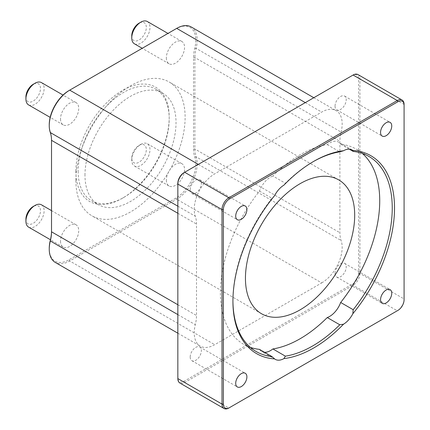 <?xml version="1.0" encoding="UTF-8"?>
<svg xmlns="http://www.w3.org/2000/svg" width="430" height="430" viewBox="0 0 430 430"><rect width="100%" height="100%" fill="white"/><g stroke="black" fill="none" stroke-linecap="round" stroke-linejoin="round"><path stroke-width="0.32" stroke-dasharray="2.15 1.61" d="M49.246 248.357A28.004 16.168 120 0 0 69.047 259.79L176.02 198.031A28.004 16.168 120 0 0 194.785 157.031A33.475 19.328 -60 0 1 193.548 149.017L193.548 57.55A33.475 19.328 -60 0 1 194.785 48.106A28.004 16.168 120 0 0 176.02 28.772L69.047 90.536M49.246 124.834A28.004 16.168 120 0 0 50.283 131.537A33.475 19.328 -60 0 1 51.519 139.551L51.519 140.336M51.519 139.551L51.519 231.802M191.189 26.945A28.971 16.727 -60 0 1 196.118 48.38A32.508 18.77 120 0 0 194.914 57.55L194.914 149.017A32.508 18.77 120 0 0 196.118 156.799A28.971 16.727 -60 0 1 176.703 199.214L69.73 260.978A28.971 16.727 -60 0 1 55.244 262.407M321.694 282.918A28.971 16.727 120 0 0 341.103 240.504A32.508 18.77 -60 0 1 339.899 232.721L339.899 141.26A32.508 18.77 -60 0 1 341.103 132.085A28.971 16.727 120 0 0 336.174 110.65A28.971 16.727 120 0 0 321.694 112.085L214.715 173.849A28.971 16.727 120 0 0 195.301 216.263A32.508 18.77 -60 0 1 196.505 224.046L196.505 315.512A32.508 18.77 -60 0 1 195.301 324.682A28.971 16.727 120 0 0 200.229 346.118A28.971 16.727 120 0 0 214.715 344.683L321.694 282.918L176.703 199.214L176.02 198.031M75.873 171.221A65.989 38.098 -60 0 1 122.534 90.402A65.989 38.098 -60 0 1 169.194 117.342A65.989 38.098 -60 0 1 122.534 198.16A65.989 38.098 -60 0 1 75.873 171.221M166.351 180.095A12.873 7.434 120 0 0 169.017 185.986A12.873 7.434 120 0 0 181.89 178.552A12.873 7.434 120 0 0 181.89 163.685A12.873 7.434 120 0 0 171.968 167.136A12.873 7.434 120 0 0 166.351 180.095M166.351 57.883A12.873 7.434 120 0 0 169.017 63.774A12.873 7.434 120 0 0 181.89 56.341A12.873 7.434 120 0 0 181.89 41.473A12.873 7.434 120 0 0 171.968 44.924A12.873 7.434 120 0 0 166.351 57.883M60.512 118.986A12.873 7.434 120 0 0 63.178 124.883A12.873 7.434 120 0 0 76.051 117.449A12.873 7.434 120 0 0 76.051 102.576A12.873 7.434 120 0 0 66.129 106.027A12.873 7.434 120 0 0 60.512 118.986M60.512 241.198A12.873 7.434 120 0 0 63.178 247.094A12.873 7.434 120 0 0 76.051 239.66A12.873 7.434 120 0 0 76.051 224.793A12.873 7.434 120 0 0 66.129 228.239A12.873 7.434 120 0 0 60.512 241.198M177.843 183.309L177.843 377.798A8.691 5.02 120 0 0 183.986 381.346L352.417 284.101A8.691 5.02 120 0 0 358.566 273.458L358.566 78.969A8.691 5.02 120 0 0 352.417 75.422L183.986 172.666M177.843 377.798L177.843 378.588M357.932 74.551A9.659 5.574 -60 0 1 359.931 78.969L359.931 273.458A9.659 5.574 -60 0 1 353.1 285.284L184.669 382.528A9.659 5.574 -60 0 1 179.842 383.006M183.986 381.346L184.669 382.528L228.83 408.022L397.255 310.777A9.659 5.574 120 0 0 404.087 298.952L404.087 104.463L359.931 78.969L358.566 78.969M190.184 357.056A7.912 4.569 120 0 0 191.823 360.679A7.912 4.569 120 0 0 199.735 356.11A7.912 4.569 120 0 0 199.735 346.972A7.912 4.569 120 0 0 193.64 349.096A7.912 4.569 120 0 0 190.184 357.056M335.035 106.172A7.912 4.569 120 0 0 336.674 109.795A7.912 4.569 120 0 0 344.586 105.226A7.912 4.569 120 0 0 344.586 96.089A7.912 4.569 120 0 0 338.485 98.207A7.912 4.569 120 0 0 335.035 106.172M190.184 189.802A7.912 4.569 120 0 0 191.823 193.425A7.912 4.569 120 0 0 199.735 188.856A7.912 4.569 120 0 0 199.735 179.719A7.912 4.569 120 0 0 193.64 181.836A7.912 4.569 120 0 0 190.184 189.802M335.035 273.432A7.912 4.569 120 0 0 336.674 277.054A7.912 4.569 120 0 0 344.586 272.486A7.912 4.569 120 0 0 344.586 263.348A7.912 4.569 120 0 0 338.485 265.466A7.912 4.569 120 0 0 335.035 273.432M358.566 273.458L359.931 273.458L404.087 298.952L404.087 299.742M232.926 300.656A112.66 65.043 -60 0 1 232.926 300A112.66 65.043 -60 0 1 271.98 198.311L274.593 195.634M264.536 352.294A17.705 10.223 -60 0 1 261.628 351.471A17.705 10.223 -60 0 1 259.462 349.364M349.257 149.156L340.673 144.195A112.66 65.043 -60 0 1 356.4 149.215A112.66 65.043 -60 0 1 362.307 153.435M313.153 161.696A112.66 65.043 -60 0 0 312.588 162.024A112.66 65.043 -60 0 0 285.396 183.244L272.878 176.015A112.66 65.043 -60 0 1 327.257 144.62A17.705 10.223 -60 0 1 338.512 142.094A17.705 10.223 -60 0 1 340.673 144.195M327.257 144.62L339.781 151.849M285.396 183.244L283.934 185.136M250.346 347.359A112.66 65.043 -60 0 1 243.74 344.349A112.66 65.043 -60 0 1 259.462 191.087A17.705 10.223 -60 0 1 272.878 176.015M259.462 191.087L271.98 198.311M78.153 171.221A64.376 37.168 120 0 0 91.482 200.692A64.376 37.168 120 0 0 123.673 197.504A64.376 37.168 120 0 0 169.194 118.658A64.376 37.168 120 0 0 155.859 89.187A64.376 37.168 120 0 0 106.253 106.436A64.376 37.168 120 0 0 78.153 171.221M84.979 175.166A64.376 37.168 -60 0 1 113.079 110.376A64.376 37.168 -60 0 1 162.69 93.127A64.376 37.168 -60 0 1 162.69 167.469A64.376 37.168 -60 0 1 98.314 204.637A64.376 37.168 -60 0 1 84.979 175.166M41.457 204.814A12.873 7.434 -60 0 1 41.457 219.682A12.873 7.434 -60 0 1 28.579 227.115M25.913 219.123A10.298 5.945 120 0 0 33.196 223.326A10.298 5.945 120 0 0 40.479 210.711A10.298 5.945 120 0 0 33.196 206.507M131.752 160.121A12.873 7.434 -60 0 1 140.857 144.351A12.873 7.434 -60 0 1 147.297 143.711A12.873 7.434 -60 0 1 147.297 158.579A12.873 7.434 -60 0 1 134.418 166.012A12.873 7.434 -60 0 1 131.752 160.121L131.752 158.014A10.298 5.945 120 0 0 139.035 162.223A10.298 5.945 120 0 0 146.318 149.608A10.298 5.945 120 0 0 139.035 145.399A10.298 5.945 120 0 0 131.752 158.014M41.457 82.603A12.873 7.434 -60 0 1 41.457 97.47A12.873 7.434 -60 0 1 28.579 104.904M25.913 96.911A10.298 5.945 120 0 0 33.196 101.114A10.298 5.945 120 0 0 40.479 88.499A10.298 5.945 120 0 0 33.196 84.296M147.297 21.5A12.873 7.434 -60 0 1 147.297 36.367A12.873 7.434 -60 0 1 134.418 43.801M131.752 35.803A10.298 5.945 120 0 0 139.035 40.011A10.298 5.945 120 0 0 146.318 27.396A10.298 5.945 120 0 0 139.035 23.188M75.873 180.423A77.255 44.602 -60 0 1 109.596 102.679A77.255 44.602 -60 0 1 169.124 81.98A77.255 44.602 -60 0 1 169.124 171.183A77.255 44.602 -60 0 1 91.875 215.785A77.255 44.602 -60 0 1 75.873 180.423M50.283 131.537L50.315 132.558M69.047 259.79L69.73 260.978L214.715 344.683M194.785 157.031L196.118 156.799L341.103 240.504M193.548 149.017L194.914 149.017L339.899 232.721M193.548 57.55L194.914 57.55L339.899 141.26M194.785 48.106L196.118 48.38L341.103 132.085M305.305 102.625L321.694 112.085M198.327 164.389L214.715 173.849M352.417 284.101L353.1 285.284L397.255 310.777M177.843 314.604L195.301 324.682M177.843 304.736L196.505 315.512M177.843 213.269L196.505 224.046M177.843 206.185L195.301 216.263M313.787 97.728L336.174 110.65M232.926 300L232.926 301.317M275.286 359.356L261.628 351.471M352.165 149.973L338.512 142.094M312.588 162.024L313.723 161.363M169.194 118.658L169.194 117.342M123.673 197.504L122.534 198.16M91.482 200.692L98.314 204.637M155.859 89.187L162.69 93.127M76.051 224.793L51.519 210.625M63.178 247.094L50.455 239.746M139.035 145.399L140.857 144.351M181.89 163.685L147.297 143.711M169.017 185.986L134.418 166.012M76.051 102.576L63.049 95.073M63.178 124.883L50.176 117.374M181.89 41.473L167.958 33.427M169.017 63.774L142.206 48.294M368.918 156.445L356.4 149.215M256.258 351.579L243.74 344.349M338.695 179.88L169.124 81.98M261.44 313.685L91.875 215.785M336.674 277.054L382.195 303.333M344.586 263.348L390.107 289.627M191.823 193.425L237.344 219.703M199.735 179.719L245.256 205.997M336.674 109.795L382.195 136.079M344.586 96.089L390.107 122.367M191.823 360.679L237.344 386.962M199.735 346.972L245.256 373.256M177.843 333.191L200.229 346.118"/><path stroke-width="0.64" d="M177.843 333.191L55.244 262.407A28.971 16.727 -60 0 1 49.246 249.147A28.971 16.727 -60 0 1 50.315 240.977A32.508 18.77 120 0 0 51.519 231.802L51.519 140.336A32.508 18.77 120 0 0 50.315 132.558A28.971 16.727 -60 0 1 49.246 125.624A28.971 16.727 -60 0 1 69.73 90.144L176.703 28.38A28.971 16.727 -60 0 1 191.189 26.945L313.787 97.728M49.246 125.624L49.246 124.834A28.004 16.168 120 0 1 69.047 90.536L69.73 90.144L198.327 164.389M51.519 231.017A33.475 19.328 -60 0 1 50.283 240.461A28.004 16.168 120 0 0 49.246 248.357L49.246 249.147M229.512 198.945L228.83 197.762L184.669 172.274L183.986 172.666A8.691 5.02 120 0 0 177.843 183.309L177.843 184.099A9.659 5.574 -60 0 1 184.669 172.274L353.1 75.03A9.659 5.574 -60 0 1 357.932 74.551L402.088 100.045A9.659 5.574 120 0 0 397.255 100.523L228.83 197.762A9.659 5.574 120 0 0 221.998 209.593L221.998 404.082A9.659 5.574 120 0 0 223.998 408.5A9.659 5.574 120 0 0 228.83 408.022L229.512 407.629A8.691 5.02 -60 0 1 223.363 404.082L223.363 209.593A8.691 5.02 -60 0 1 229.512 198.945L397.938 101.706A8.691 5.02 -60 0 1 404.087 105.253L404.087 299.742A8.691 5.02 -60 0 1 397.938 310.385L229.512 407.629M223.998 408.5L179.842 383.006A9.659 5.574 -60 0 1 177.843 378.588L177.843 184.099L221.998 209.593L223.363 209.593M397.255 310.777L397.255 310.777A9.659 5.574 120 0 0 397.272 310.772L397.938 310.385M404.087 105.253L404.087 104.463A9.659 5.574 120 0 0 402.088 100.045M235.704 383.34A7.912 4.569 -60 0 1 239.161 375.374A7.912 4.569 -60 0 1 245.256 373.256A7.912 4.569 -60 0 1 245.256 382.394A7.912 4.569 -60 0 1 237.344 386.962A7.912 4.569 -60 0 1 235.704 383.34M380.555 132.456A7.912 4.569 -60 0 1 384.006 124.49A7.912 4.569 -60 0 1 390.107 122.367A7.912 4.569 -60 0 1 390.107 131.51A7.912 4.569 -60 0 1 382.195 136.079A7.912 4.569 -60 0 1 380.555 132.456M235.704 216.08A7.912 4.569 -60 0 1 239.161 208.12A7.912 4.569 -60 0 1 245.256 205.997A7.912 4.569 -60 0 1 245.256 215.134A7.912 4.569 -60 0 1 237.344 219.703A7.912 4.569 -60 0 1 235.704 216.08M380.555 299.71A7.912 4.569 -60 0 1 384.006 291.75A7.912 4.569 -60 0 1 390.107 289.627A7.912 4.569 -60 0 1 390.107 298.764A7.912 4.569 -60 0 1 382.195 303.333A7.912 4.569 -60 0 1 380.555 299.71M274.593 195.634A114.272 65.973 120 0 0 232.926 301.317A114.272 65.973 120 0 0 274.593 358.889A17.705 10.223 -60 0 0 275.286 359.356A17.705 10.223 -60 0 0 283.934 358.593A114.272 65.973 120 0 0 343.516 324.198A17.705 10.223 -60 0 0 352.858 313.701A114.272 65.973 120 0 0 394.525 208.018A114.272 65.973 120 0 0 352.858 150.446A17.705 10.223 -60 0 0 352.165 149.973A17.705 10.223 -60 0 0 343.516 150.737A114.272 65.973 120 0 0 313.723 161.363A114.272 65.973 120 0 0 283.934 185.136A17.705 10.223 -60 0 0 274.593 195.634M274.593 358.889L271.98 356.594A112.66 65.043 -60 0 1 256.258 351.579A112.66 65.043 -60 0 1 232.926 300.656M271.98 356.594L259.462 349.364A112.66 65.043 -60 0 1 250.346 347.359M272.878 348.945L285.396 356.169A112.66 65.043 -60 0 0 339.781 324.774L327.257 317.544A112.66 65.043 -60 0 1 272.878 348.945A17.705 10.223 -60 0 1 264.536 352.294M283.934 358.593L285.396 356.169M339.781 324.774L343.516 324.198M362.307 153.435A112.66 65.043 -60 0 1 340.673 302.478A17.705 10.223 -60 0 1 327.257 317.544M340.673 302.478L353.191 309.708L352.858 313.701M352.858 150.446L353.191 151.424A112.66 65.043 -60 0 1 368.918 156.445A112.66 65.043 -60 0 1 353.191 309.708M353.191 151.424L349.257 149.156M343.516 150.737L339.781 151.849A112.66 65.043 -60 0 0 313.153 161.696M50.455 239.746L28.579 227.115A12.873 7.434 -60 0 1 25.913 221.224A12.873 7.434 -60 0 1 35.018 205.454A12.873 7.434 -60 0 1 41.457 204.814L51.519 210.625M35.018 205.454L33.196 206.507A10.298 5.945 120 0 0 25.913 219.123L25.913 221.224M50.176 117.374L28.579 104.904A12.873 7.434 -60 0 1 25.913 99.013A12.873 7.434 -60 0 1 35.018 83.243A12.873 7.434 -60 0 1 41.457 82.603L63.049 95.073M35.018 83.243L33.196 84.296A10.298 5.945 120 0 0 25.913 96.911L25.913 99.013M142.206 48.294L134.418 43.801A12.873 7.434 -60 0 1 131.752 37.904A12.873 7.434 -60 0 1 140.857 22.14A12.873 7.434 -60 0 1 147.297 21.5L167.958 33.427M140.857 22.14L139.035 23.188A10.298 5.945 120 0 0 131.752 35.803L131.752 37.904M245.444 278.317A77.255 44.602 120 0 0 261.44 313.685A77.255 44.602 120 0 0 338.695 269.083A77.255 44.602 120 0 0 338.695 179.88A77.255 44.602 120 0 0 279.161 200.573A77.255 44.602 120 0 0 245.444 278.317M69.047 90.536L69.73 90.144L69.047 90.536M50.283 240.461L50.315 240.977L177.843 314.604M176.703 28.38L305.305 102.625M353.1 75.03L397.255 100.523L397.938 101.706M177.843 378.588L221.998 404.082L223.363 404.082M51.519 231.802L177.843 304.736M51.519 140.336L177.843 213.269M50.315 132.558L177.843 206.185"/></g></svg>
